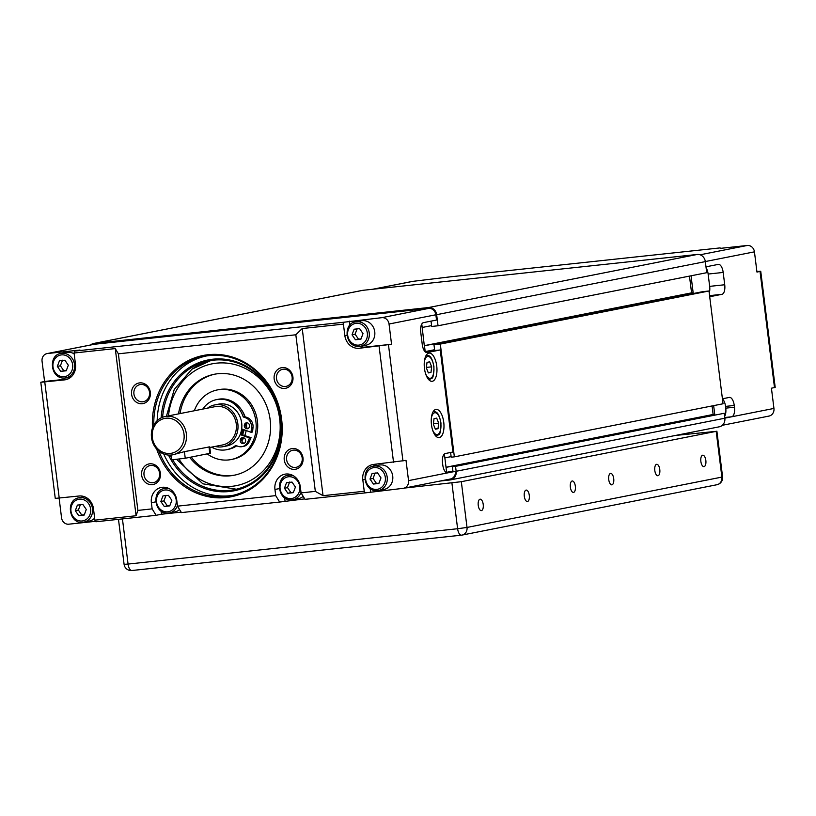 <?xml version="1.0" encoding="UTF-8"?>
<svg xmlns="http://www.w3.org/2000/svg" width="816" height="816" viewBox="0 0 816 816"><rect width="100%" height="100%" fill="white"/><g stroke="black" fill="none" stroke-linecap="round" stroke-linejoin="round"><path stroke-width="1.22" d="M450.605 452.482L451.197 457.195L454.359 456.858L440.314 344.077L433.979 344.75L434.704 350.564L425.197 351.584L434.591 349.727M691.05 275.798L693.253 293.536L693.151 292.699L691.57 292.862L689.479 276.104M74.072 353.012L115.27 348.585L118.371 353.818L295.831 334.784L302.226 328.542L343.414 324.125L343.964 322.218L74.623 351.094L74.072 353.012L75.5 364.446A14.188 12.74 78.8 0 1 65.576 379.726A14.188 12.74 78.8 0 1 64.576 379.879L40.8 382.276L44.574 381.47L42.055 361.233A7.099 6.365 78.8 0 1 47.022 353.593L93.84 344.342A7.099 6.365 78.8 0 1 94.34 344.27L428.645 308.417A7.099 6.365 78.8 0 1 435.866 314.772L436.519 320.056L423.473 322.636A8.874 3.896 83.9 0 0 420.73 332.194L422.26 344.505A8.874 3.896 83.9 0 0 427.043 352.563A8.874 3.896 83.9 0 0 427.196 352.543L440.242 349.962L425.197 351.584L424.473 345.77L693.151 292.699M424.453 345.637L691.57 292.862M425.003 351.614L421.77 324.064L422.188 327.471L431.593 325.615M431.032 321.137L431.695 326.451L438.039 325.778L706.717 272.697L705.33 261.61A7.987 7.16 -101.2 0 0 697.221 254.459L362.916 290.312A7.987 7.16 -101.2 0 0 362.355 290.394L93.677 343.475A7.987 7.16 -101.2 0 0 90.627 344.974M438.039 325.778L436.652 314.69A7.987 7.16 -101.2 0 0 428.543 307.54L94.238 343.383A7.987 7.16 -101.2 0 0 93.677 343.475M440.283 481.012L450.014 479.971A7.987 7.16 -101.2 0 0 450.575 479.879A7.987 7.16 -101.2 0 0 456.154 471.281L455.542 466.354L724.231 413.284L452.38 466.701L452.992 471.628L446.648 472.301L452.921 471.067M450.575 479.879L719.253 426.809A7.987 7.16 -101.2 0 0 724.843 418.21L724.231 413.284M455.542 466.354L452.38 466.701M713.643 405.634L714.785 414.854L714.724 414.304L713.133 414.467L712.072 405.95M440.242 349.962L452.951 452.013L445.281 453.533A8.874 3.896 83.9 0 0 442.537 463.09L442.751 464.845A8.874 3.896 83.9 0 0 447.535 472.913A8.874 3.896 83.9 0 0 447.688 472.882L455.369 471.373L446.648 472.301L446.036 467.374L714.724 414.304M446.026 467.242L713.133 414.467M446.026 472.423L446.648 472.301L444.373 453.992L444.853 457.878L451.126 456.634M454.359 456.858L723.037 403.777L708.992 290.996L702.658 291.679L433.979 344.75M440.314 344.077L708.992 290.996M705.983 266.822L718.253 264.404A8.874 3.896 83.9 0 1 718.396 264.374A8.874 3.896 83.9 0 1 723.18 272.442L724.72 284.753L709.665 286.365A8.874 3.896 83.9 0 1 709.247 293.036M706.115 267.862A8.874 3.896 83.9 0 1 708.135 274.054L709.665 286.365M709.573 295.637L721.976 294.311L709.706 296.738M722.415 398.779L729.31 397.423A8.874 3.896 83.9 0 1 729.463 397.402A8.874 3.896 83.9 0 1 734.247 405.46L734.461 407.225L725.75 408.153A8.874 3.896 83.9 0 1 724.618 416.435M722.446 398.953A8.874 3.896 83.9 0 1 725.536 406.399L725.75 408.153M724.832 418.139L731.728 416.772A8.874 3.896 83.9 0 0 734.461 407.225M721.976 294.311A8.874 3.896 83.9 0 0 724.72 284.753M768.488 416.15A7.099 6.365 -101.2 0 0 768.978 416.078A7.099 6.365 -101.2 0 0 773.945 408.439L771.426 388.202L775.2 387.396L760.736 271.269L756.962 272.075L754.443 251.838A7.099 6.365 -101.2 0 0 747.221 245.483L720.395 248.36M756.891 271.524L760.736 271.269M372.892 289.241L412.927 281.336L450.779 276.787L720.12 247.901M412.927 281.336A7.099 6.365 -101.2 0 0 412.427 281.408L372.647 289.262M343.964 322.218L381.817 317.669A7.099 6.365 78.8 0 1 389.038 324.023L391.558 344.26L359.275 348.279A14.188 12.74 78.8 0 1 344.842 335.56L343.414 324.125M364.242 491.273L362.814 479.839A14.188 12.74 78.8 0 1 372.739 464.559A14.188 12.74 78.8 0 1 373.738 464.406L406.021 460.387L408.541 480.624A7.099 6.365 78.8 0 1 403.573 488.264A7.099 6.365 78.8 0 1 403.073 488.335L365.221 492.884L364.242 491.273L323.044 495.689L315.333 491.375L301.073 492.905L305.021 499.341L365.221 492.884M432.347 381.276A14.188 6.242 -96.1 0 1 432.103 381.307A14.188 6.242 -96.1 0 1 424.391 367.863A14.188 6.242 -96.1 0 1 429.083 353.083A14.188 6.242 -96.1 0 1 436.764 366.262A14.188 6.242 -96.1 0 1 432.347 381.276M439.355 437.58A14.188 6.242 -96.1 0 1 439.12 437.611A14.188 6.242 -96.1 0 1 431.399 424.167A14.188 6.242 -96.1 0 1 436.091 409.387A14.188 6.242 -96.1 0 1 443.782 422.555A14.188 6.242 -96.1 0 1 439.355 437.58M172.706 454.818A19.513 17.513 -101.2 0 0 186.354 433.796A19.513 17.513 -101.2 0 0 165.148 416.527A19.513 17.513 -101.2 0 0 151.745 439.059A19.513 17.513 -101.2 0 0 172.706 454.818L184.416 451.656L209.722 446.862L210.518 453.206L185.242 458.255L171.86 459.816L171.268 455.032M455.369 471.373A7.099 6.365 78.8 0 1 450.401 479.012L403.573 488.264M234.937 475.065A51.449 46.175 78.8 0 1 191.209 457.082M180.04 413.579A51.449 46.175 78.8 0 1 199.43 381.062A51.449 46.175 78.8 0 1 214.996 374.126M207.223 453.91A35.486 31.844 -101.2 0 0 231.081 459.561L232.611 459.255A35.486 31.844 -101.2 0 0 243.882 454.359A35.486 31.844 -101.2 0 0 255.071 411.703A35.486 31.844 -101.2 0 0 218.861 389.64L217.321 389.936A35.486 31.844 -101.2 0 0 206.06 394.832A35.486 31.844 -101.2 0 0 194.33 410.754M161.068 511.122L161.456 514.243L156.091 515.304L152.143 508.878L137.884 510.408L136.088 515.743L94.891 520.159L95.88 521.761L156.091 515.304M181.162 512.132L161.456 514.243M165.679 487.417A14.188 12.74 -101.2 0 0 164.016 488.723M179.591 509.582A12.424 11.149 78.8 0 1 174.899 511.877L169.371 512.968A12.424 11.149 -101.2 0 0 177.429 505.665M430.991 372.382L428.339 372.912L426.35 367.894L427.023 362.355L429.685 361.825L431.664 366.843L430.991 372.382L428.247 372.677M426.411 367.404L431.664 366.843M438.008 428.686L435.346 429.206L433.357 424.198L434.03 418.649L436.693 418.129L438.682 423.147L438.008 428.686L435.254 428.981M433.418 423.708L438.682 423.147M169.748 505.889L164.261 506.481L160.864 501.493L162.945 495.924L168.433 495.332L171.839 500.32L169.748 505.889M160.864 501.493L163.934 500.891L167.331 505.869L169.871 505.583M167.331 505.869L164.261 506.481M166.015 495.312L163.934 500.891M293.332 492.64L287.844 493.221L284.447 488.243L286.528 482.664L292.016 482.083L295.423 487.06L293.332 492.64M303.164 496.322A12.424 11.149 78.8 0 1 298.483 498.627L292.954 499.718A12.424 11.149 -101.2 0 0 301.012 492.405M284.447 488.243L287.518 487.631L290.914 492.619L293.454 492.334M290.914 492.619L287.844 493.221M289.598 482.062L287.518 487.631M360.917 339.191L355.429 339.772L352.033 334.795L354.113 329.215L359.601 328.634L363.008 333.611L360.917 339.191M355.725 321.902L361.253 320.8A12.424 11.149 78.8 0 1 374.595 330.827A12.424 11.149 78.8 0 1 366.068 345.168L360.539 346.259A12.424 11.149 -101.2 0 0 369.067 331.918A12.424 11.149 -101.2 0 0 355.725 321.902C342.689 322.891 344.77 348.034 359.642 346.402A12.424 11.149 -101.2 0 0 360.539 346.259L359.642 346.402M352.033 334.795L355.103 334.183L358.499 339.17L361.039 338.875M358.499 339.17L355.429 339.772M357.184 328.613L355.103 334.183M378.889 483.46L373.402 484.051L370.005 479.063L372.086 473.494L377.573 472.903L380.98 477.89L378.889 483.46M373.697 466.171L379.226 465.079A12.424 11.149 78.8 0 1 392.567 475.106A12.424 11.149 78.8 0 1 384.04 489.447L378.512 490.538A12.424 11.149 -101.2 0 0 387.039 476.197A12.424 11.149 -101.2 0 0 373.697 466.171C360.662 467.16 362.743 492.313 377.614 490.681L378.512 490.538A12.424 11.149 -101.2 0 1 377.635 490.671M370.005 479.063L373.075 478.462L376.472 483.449L379.001 483.154M376.472 483.449L373.402 484.051M375.156 472.892L373.075 478.462M66.229 370.79L60.741 371.372L57.334 366.394L59.425 360.815L64.913 360.233L68.309 365.211L66.229 370.79M64.974 378.002A12.424 11.149 -101.2 0 0 65.841 377.869A12.424 11.149 -101.2 0 0 74.368 363.518A12.424 11.149 -101.2 0 0 61.027 353.501L66.555 352.41A12.424 11.149 78.8 0 1 74.185 353.889M57.334 366.394L60.404 365.782L63.811 370.77L66.341 370.474M63.811 370.77L60.741 371.372M62.495 360.213L60.404 365.782M77.387 505.094L82.885 504.502L86.282 509.49L84.191 515.059L78.703 515.651L75.307 510.663L77.387 505.094M94.646 518.18A12.424 11.149 78.8 0 1 89.342 521.047L83.813 522.138A12.424 11.149 -101.2 0 0 92.432 508.286A12.424 11.149 -101.2 0 0 79.876 497.638A12.424 11.149 -101.2 0 0 78.999 497.77C64.556 499.871 69.656 525.698 83.813 522.138M80.458 504.492L78.377 510.061L81.773 515.049L78.703 515.651M78.377 510.061L75.307 510.663M81.773 515.049L84.313 514.753M247.085 422.79A3.019 2.703 -101.2 0 0 248.207 428.461M207.55 408.143A21.287 19.105 78.8 0 1 214.7 404.93A21.287 19.105 78.8 0 1 237.844 423.769A21.287 19.105 78.8 0 1 222.952 446.699L226.787 445.944A21.287 19.105 -101.2 0 0 240.159 434.571L249.523 437.998L251.053 437.692L240.343 434.102M243.148 437.611A3.019 2.703 -101.2 0 0 244.27 443.272M249.523 437.998L247.666 442.078A9.047 8.119 78.8 0 1 242.097 446.648A9.047 8.119 78.8 0 1 238.078 446.321L235.661 445.434A25.551 22.93 78.8 0 1 226.542 449.718L228.072 449.422A25.551 22.93 78.8 0 0 230.938 448.637A25.551 22.93 -101.2 0 0 236.436 445.72M251.481 427.706L253.021 427.411A9.047 8.119 78.8 0 0 247.177 417.527L244.769 416.639A25.551 22.93 -101.2 0 0 241.322 409.581A25.551 22.93 78.8 0 0 218.178 399.289L216.638 399.595A25.551 22.93 78.8 0 1 243.229 416.945L245.647 417.823A9.047 8.119 78.8 0 1 251.481 427.706L251.032 432.296L241.669 428.879A21.287 19.105 -101.2 0 0 241.679 423.014A21.287 19.105 -101.2 0 0 218.535 404.165L214.7 404.93M244.769 416.639L243.229 416.945M251.053 437.692L249.206 441.772A9.047 8.119 78.8 0 1 243.637 446.342L242.097 446.648M247.636 422.933A3.019 2.703 78.8 0 1 247.462 428.737A3.019 2.703 78.8 0 1 246.289 422.821A3.019 2.703 78.8 0 1 247.636 422.933M243.698 437.743A3.019 2.703 78.8 0 1 243.525 443.557A3.019 2.703 78.8 0 1 242.352 437.631A3.019 2.703 78.8 0 1 243.698 437.743M253.021 427.411L252.572 432.001L251.032 432.296M226.542 449.718A25.551 22.93 78.8 0 1 211.609 447.127M202.807 409.081A25.551 22.93 78.8 0 1 216.638 399.595M231.081 459.561A35.486 31.844 -101.2 0 0 255.439 418.577A35.486 31.844 -101.2 0 0 217.321 389.936M192.168 369.097A65.647 58.915 78.8 0 1 210.946 360.499L191.923 369.199L174.257 389.426L166.423 416.272M178.5 413.885A51.449 46.175 78.8 0 1 197.89 381.368A51.449 46.175 78.8 0 1 214.231 374.279A51.449 46.175 78.8 0 1 269.504 415.803A51.449 46.175 78.8 0 1 234.172 475.228A51.449 46.175 78.8 0 1 189.669 457.378M118.371 353.818L137.884 510.408M152.143 508.878L151.368 502.717A14.188 12.74 78.8 0 1 161.293 487.438A14.188 12.74 78.8 0 1 176.725 500.004L177.49 506.155L181.438 512.591L279.664 502.054L275.716 495.628L177.49 506.155M275.716 495.628L274.951 489.467A14.188 12.74 78.8 0 1 284.876 474.188A14.188 12.74 78.8 0 1 300.308 486.744L301.073 492.905M295.831 334.784L315.333 491.375M156.662 449.035A72.032 64.648 -101.2 0 0 263.425 478.676A72.032 64.648 -101.2 0 0 239.975 359.958A72.032 64.648 -101.2 0 0 152.5 427.972M141.658 475.228A10.496 9.425 -101.2 0 0 156.845 482.746A10.496 9.425 -101.2 0 0 154.601 464.712A10.496 9.425 -101.2 0 0 141.658 475.228M274.176 379.012A10.496 9.425 -101.2 0 0 289.354 386.519A10.496 9.425 -101.2 0 0 287.11 368.485A10.496 9.425 -101.2 0 0 274.176 379.012M284.254 459.938A10.496 9.425 -101.2 0 0 299.441 467.446A10.496 9.425 -101.2 0 0 297.197 449.422A10.496 9.425 -101.2 0 0 284.254 459.938M131.58 394.301A10.496 9.425 -101.2 0 0 146.768 401.809A10.496 9.425 -101.2 0 0 144.514 383.775A10.496 9.425 -101.2 0 0 131.58 394.301M115.27 348.585L136.088 515.743M40.8 382.276L55.264 498.392L79.04 496.006A14.188 12.74 78.8 0 1 93.473 508.715L94.891 520.159M47.022 353.593A7.099 6.365 78.8 0 1 47.512 353.522L79.999 350.033L74.623 351.094M323.044 495.689L302.226 328.542M304.735 498.882L279.664 502.054M95.605 521.312L68.779 524.188A7.099 6.365 78.8 0 1 61.557 517.823L59.109 498.137M359.989 346.361A14.188 12.74 -101.2 0 0 365.415 347.065L391.558 344.26M162.608 417.251A65.647 58.915 78.8 0 1 188.027 369.913A65.647 58.915 78.8 0 1 208.865 360.866A65.647 58.915 78.8 0 1 279.388 413.845A65.647 58.915 78.8 0 1 234.314 489.661A65.647 58.915 78.8 0 1 172.676 459.826M171.646 458.041A65.647 58.915 78.8 0 1 170.085 455.104M168.484 455.073A66.708 59.874 -101.2 0 0 265.761 471.893A66.708 59.874 -101.2 0 0 244.708 365.344A66.708 59.874 -101.2 0 0 161.14 417.894M163.751 454.002A70.961 63.689 -101.2 0 0 233.192 495.281M205.693 356.092A70.961 63.689 -101.2 0 0 157.172 420.679M153.796 425.065A70.961 63.689 78.8 0 1 204 356.398A70.961 63.689 78.8 0 1 280.235 413.681A70.961 63.689 78.8 0 1 231.509 495.649A70.961 63.689 78.8 0 1 158.967 451.228M133.926 393.975A8.721 7.834 78.8 0 1 140.026 384.581A8.721 7.834 78.8 0 1 149.399 391.619A8.721 7.834 78.8 0 1 143.412 401.696A8.721 7.834 78.8 0 1 133.926 393.975M144.014 474.912A8.721 7.834 78.8 0 1 150.113 465.518A8.721 7.834 78.8 0 1 159.487 472.556A8.721 7.834 78.8 0 1 153.49 482.633A8.721 7.834 78.8 0 1 144.014 474.912M286.61 459.622A8.721 7.834 78.8 0 1 292.709 450.228A8.721 7.834 78.8 0 1 302.073 457.266A8.721 7.834 78.8 0 1 296.086 467.344A8.721 7.834 78.8 0 1 286.61 459.622M276.522 378.685A8.721 7.834 78.8 0 1 282.622 369.291A8.721 7.834 78.8 0 1 291.995 376.329A8.721 7.834 78.8 0 1 286.008 386.407A8.721 7.834 78.8 0 1 276.522 378.685M44.574 381.47L68.003 378.961M370.209 488.692L370.597 491.824M349.34 321.147L349.86 325.298M284.651 497.872L285.039 500.993M289.262 474.167A14.188 12.74 -101.2 0 0 287.599 475.473M376.441 464.11A14.188 12.74 -101.2 0 0 373.157 466.293M243.229 429.44A21.287 19.105 78.8 0 1 241.811 434.316M184.008 434.122A17.738 15.922 78.8 0 1 162.139 451.911A17.738 15.922 78.8 0 1 158.345 421.433A17.738 15.922 78.8 0 1 184.008 434.122M165.148 416.527L215.047 406.664A19.513 17.513 78.8 0 1 236.252 423.943A19.513 17.513 78.8 0 1 222.605 444.955L209.804 447.484M242.454 429.165A20.4 18.309 78.8 0 1 241.036 434.03M240.159 434.571A21.287 19.105 -101.2 0 0 241.669 428.879M222.952 446.699A21.287 19.105 78.8 0 1 215.118 446.434M439.957 481.073L443.2 480.695M478.247 505.4A5.753 2.53 -96.1 0 1 480.114 499.188A5.753 2.53 -96.1 0 1 483.245 504.635A5.753 2.53 -96.1 0 1 481.348 510.622A5.753 2.53 -96.1 0 1 478.247 505.4M524.3 496.291A5.753 2.53 -96.1 0 1 526.177 490.09A5.753 2.53 -96.1 0 1 529.309 495.536A5.753 2.53 -96.1 0 1 527.401 501.524A5.753 2.53 -96.1 0 1 524.3 496.291M570.364 487.193A5.753 2.53 -96.1 0 1 572.24 480.991A5.753 2.53 -96.1 0 1 575.362 486.438A5.753 2.53 -96.1 0 1 573.464 492.425A5.753 2.53 -96.1 0 1 570.364 487.193M654.809 470.516A5.753 2.53 -96.1 0 1 656.676 464.304A5.753 2.53 -96.1 0 1 659.807 469.751A5.753 2.53 -96.1 0 1 657.91 475.738A5.753 2.53 -96.1 0 1 654.809 470.516M700.862 461.417A5.753 2.53 -96.1 0 1 702.739 455.206A5.753 2.53 -96.1 0 1 705.871 460.652A5.753 2.53 -96.1 0 1 703.963 466.64A5.753 2.53 -96.1 0 1 700.862 461.417M608.746 479.614A5.753 2.53 -96.1 0 1 610.623 473.402A5.753 2.53 -96.1 0 1 613.744 478.849A5.753 2.53 -96.1 0 1 611.847 484.847A5.753 2.53 -96.1 0 1 608.746 479.614M675.658 435.418L716.183 431.348L461.326 481.695L404.644 488.05M436.652 314.69L705.33 261.61M428.543 307.54L697.221 254.459M94.238 343.383L362.916 290.312M456.154 471.281L724.843 418.21M724.751 417.527L731.728 416.772L773.945 408.439M708.135 274.054L723.18 272.442M725.536 406.399L734.247 405.46M760.033 271.473L774.496 387.59M705.33 261.548L754.443 251.838M700.087 254.796L747.221 245.483M408.541 480.624L447.392 472.923M389.038 324.023L435.866 314.772M402.951 460.989L388.487 344.872M208.988 446.801L209.804 453.4M184.416 451.656L185.242 458.255M424.32 361.937A10.996 4.835 -96.1 0 1 432.592 361.468A10.996 4.835 -96.1 0 1 430.369 378.277A10.996 4.835 -96.1 0 1 425.575 373.667M426.421 355.154A12.424 5.457 83.9 0 0 426.258 355.174L426.421 355.154C428.686 355.766 431.552 354.511 433.949 366.731C433.622 381.704 431.725 377.114 429.379 379.807L429.063 379.848A12.424 5.457 83.9 0 0 429.277 379.817M431.338 418.241A10.996 4.835 -96.1 0 1 439.61 417.772A10.996 4.835 -96.1 0 1 437.376 434.581A10.996 4.835 -96.1 0 1 432.592 429.961M433.429 411.458A12.424 5.457 83.9 0 0 433.276 411.478L433.429 411.458C435.703 412.07 438.569 410.815 440.966 423.035C440.64 438.008 438.733 433.418 436.387 436.111L436.081 436.152A12.424 5.457 83.9 0 0 436.285 436.121M167.708 511.816A10.996 9.874 78.8 0 1 157.162 496.363A10.996 9.874 78.8 0 1 174.175 494.537A10.996 9.874 78.8 0 1 167.708 511.816M168.494 513.101A12.424 11.149 -101.2 0 0 169.371 512.968L168.473 513.101C153.602 514.733 151.521 489.59 164.557 488.6L167.688 487.978M169.616 488.896A12.424 11.149 -101.2 0 0 164.557 488.6M291.292 498.566A10.996 9.874 78.8 0 1 280.745 483.113A10.996 9.874 78.8 0 1 297.758 481.287A10.996 9.874 78.8 0 1 291.292 498.566M292.077 499.851A12.424 11.149 -101.2 0 0 292.954 499.718L292.057 499.851C277.185 501.483 275.104 476.34 288.14 475.351L291.271 474.728M293.199 475.646A12.424 11.149 -101.2 0 0 288.14 475.351M358.877 345.107A10.996 9.874 78.8 0 1 348.33 329.664A10.996 9.874 78.8 0 1 365.344 327.838A10.996 9.874 78.8 0 1 358.877 345.107M376.849 489.386A10.996 9.874 78.8 0 1 366.302 473.933A10.996 9.874 78.8 0 1 383.316 472.107A10.996 9.874 78.8 0 1 376.849 489.386M64.178 376.706A10.996 9.874 78.8 0 1 53.632 361.264A10.996 9.874 78.8 0 1 70.655 359.438A10.996 9.874 78.8 0 1 64.178 376.706M79.438 499.168A10.996 9.874 78.8 0 1 89.984 514.621A10.996 9.874 78.8 0 1 72.971 516.446A10.996 9.874 78.8 0 1 79.438 499.168M247.177 417.527L245.647 417.823M249.206 441.772L247.666 442.078M241.822 440.813A24.837 22.287 -101.2 0 0 243.719 437.753M246.534 427.564A24.837 22.287 -101.2 0 0 246.483 423.269M244.79 435.407A24.837 22.287 -101.2 0 0 246.167 430.522M230.938 448.637A24.837 22.287 -101.2 0 0 236.722 445.822M245.075 416.752A24.837 22.287 -101.2 0 0 241.322 409.581M168.514 415.854A62.098 55.733 78.8 0 1 192.443 372.392A62.098 55.733 78.8 0 1 270.004 391.292A62.098 55.733 78.8 0 1 256.816 476.473A62.098 55.733 78.8 0 1 179.01 459.173M59.231 498.127L44.768 382M379.073 346.157L393.536 462.274M151.368 502.717L155.713 501.86M359.275 348.279L365.415 347.065M64.576 379.879L66.555 379.491M362.814 479.839L364.854 479.431M344.842 335.56L346.882 335.162M47.512 353.522L94.34 344.27M428.645 308.417L381.817 317.669M274.951 489.467L279.296 488.611M461.315 535.184L132.008 570.496A7.099 3.121 -96.1 0 1 131.886 570.517A7.099 3.121 -96.1 0 1 128.061 564.07L124.093 564.335A7.099 7.099 0 0 0 131.886 570.517L461.438 535.174A7.099 3.121 83.9 0 0 461.56 535.163A7.099 6.365 -101.2 0 0 462.06 535.082A7.099 6.365 -101.2 0 0 467.017 527.442L457.613 528.727A7.099 3.121 83.9 0 0 461.438 535.174A7.099 7.099 0 0 0 462.06 535.082L716.917 484.735A7.099 7.099 0 0 0 722.588 476.901L721.885 477.095A7.099 6.365 78.8 0 1 716.917 484.735M451.911 482.98L457.613 528.727L128.061 564.07L122.441 518.915M716.183 431.348L721.885 477.095L467.017 527.442L461.326 481.695M722.303 425.299L768.978 416.078M61.027 353.501C47.991 354.491 50.072 379.634 64.943 378.002L71.278 376.788M78.999 497.77L84.436 496.699M244.178 429.797L242.678 434.632M236.365 489.212L202.837 483.806L176.715 459.449M118.483 519.343L124.093 564.335M716.887 431.154L722.588 476.901"/></g></svg>
